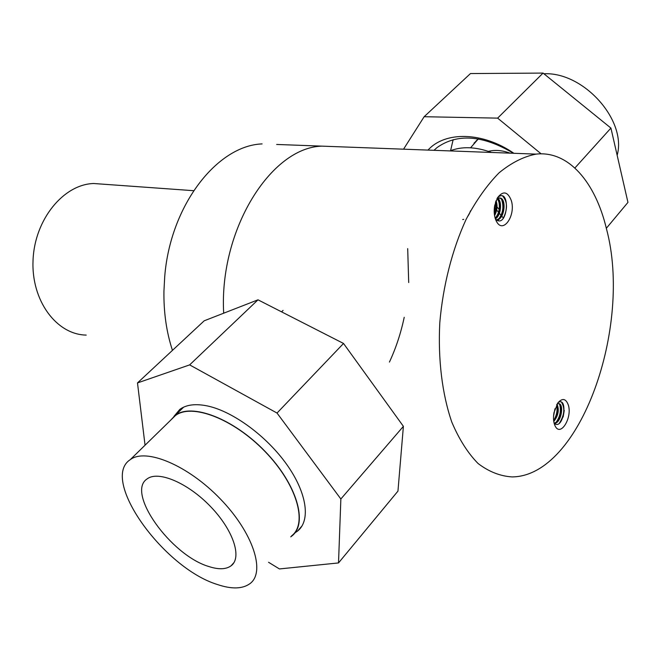 <?xml version="1.0" encoding="UTF-8"?>
<svg xmlns="http://www.w3.org/2000/svg" width="661" height="661" viewBox="0 0 661 661"><rect width="100%" height="100%" fill="white"/><g stroke="black" fill="none" stroke-linecap="round" stroke-linejoin="round"><path stroke-width="0.99" d="M499.195 197.879C505.64 198.597 503.872 219.146 496.163 219.791M497.254 198.556C501.03 204.91 500.336 211.487 495.18 218.295M495.626 201.911C496.626 205.992 496.213 210.14 494.37 214.346M497.254 198.176L500.774 198.168L499.072 197.887L496.923 198.787M500.774 198.168C506.756 200.432 504.12 219.849 496.758 219.898L496.312 219.906M497.75 198.275C502.327 201.142 501.088 215.742 495.362 218.874C499.733 212.057 500.517 205.199 497.741 198.283M496.072 200.68C497.741 205.546 497.246 210.545 494.568 215.676M558.297 403.524C563.222 404.896 560.396 422.263 554.092 423.123M556.653 404.813C558.322 410.117 557.322 415.389 553.654 420.627C556.702 415.472 557.702 410.184 556.661 404.78M557.52 403.384L558.181 403.524M558.892 403.598C564.378 404.425 561.015 423.709 554.298 423.354L554.158 423.354M557.033 404.144C559.404 409.927 558.314 415.711 553.769 421.487M554.967 408.738L553.554 416.149M511.333 200.622C515.952 215.18 503.442 233.878 496.791 221.989C494.329 217.601 493.627 212.14 494.684 205.588L497.526 197.705C503.153 190.533 507.755 191.508 511.333 200.622M568.361 405.135C572.376 417.661 560.735 436.904 555.331 426.362C553.513 422.875 553.059 418.322 553.968 412.695L557.975 402.739C562.503 397.782 565.956 398.583 568.361 405.135M606.501 228.962C632.61 326.311 580.333 476.432 512.085 476.912C500.17 476.176 488.826 471.698 478.052 463.485C467.856 453.115 459.106 439.325 451.81 422.123C442.176 394.212 437.888 359.518 439.805 322.601C443.019 285.552 452.264 249.486 466.121 219.361C476.069 200.564 487.041 185.055 499.047 172.835C511.341 162.771 523.677 156.533 536.046 154.12C568.477 150.411 595.421 182.213 606.501 228.962M536.046 154.12L321.973 146.139C271.035 147.246 218.956 229.904 223.682 313.198C218.956 229.904 271.035 147.246 321.973 146.139L276.67 144.453M502.872 213.792L502.071 212.784M500.187 210.529L499.559 209.801M499.179 209.363L496.304 206.24M564.271 410.365L563.147 417.033M560.148 404.4C561.809 412.067 560.09 418.603 554.992 423.998M556.934 404.309C558.239 410.068 557.173 415.703 553.728 421.214M561.668 402.491C565.114 408.407 564.345 415.339 559.338 423.28M559.553 403.888C561.437 410.721 560.09 417.132 555.513 423.114M554.149 423.337C563.593 431.22 568.477 396.071 558.124 402.557M502.087 199.225C504.632 207.554 503.211 214.709 497.832 220.691M498.08 198.126C500.831 204.406 500.319 211.008 496.535 217.94M495.816 201.349C496.758 205.901 496.304 210.454 494.461 215.007M495.428 219.08C507.557 230.16 511.093 188.079 498.427 196.854L497.584 197.606M502.847 196.325C507.623 201.952 507.689 209.405 503.046 218.7M501.286 198.474C504.293 206.728 503.029 214.098 497.485 220.576M495.543 202.142L494.354 214.164M470.5 210.834L469.707 213.007M469.434 213.61L467.996 216.048M463.708 219.361L462.692 219.543M407.697 248.627L408.705 282.561M404.218 317.305C400.872 333.161 395.947 348.091 389.428 362.079M172.455 350.371C166.481 332.194 163.639 312.479 163.936 291.228L164.713 276.752C170.216 205.48 217.089 145.552 262.095 143.908M103.901 184.245L93.705 183.51C63.63 184.262 34.711 219.353 33.05 259.93C31.009 300.507 56.499 334.664 86.211 335.086M217.345 584.498C163.292 567.989 99.745 479.242 130.217 459.692C145.684 447.704 187.782 465.063 220.361 498.972C253.146 532.725 265.887 572.186 249.899 583.688C242.43 589.034 231.581 589.306 217.345 584.498M208.826 566.527C170.844 555.397 125.706 492.329 147.163 478.886C158.128 470.384 187.699 482.77 210.405 506.409C233.259 529.94 242.397 557.669 231.069 565.816C225.979 569.468 218.568 569.699 208.826 566.527M171.579 419.297L175.322 415.645C191.5 402.871 233.383 418.636 264.962 451.471C296.748 484.149 308.125 523.512 291.542 535.914M170.521 420.33L175.148 415.447C191.376 402.632 233.391 418.446 265.069 451.389C296.963 484.166 308.373 523.652 291.741 536.096L290.724 536.856M268.556 562.28L279.438 568.939L338.515 562.932L397.955 491.115L403.392 426.337L343.522 343.464L257.997 299.821L204.216 320.792L137.488 382.926L145.048 445.208M338.515 562.932L340.861 498.989L403.392 426.337M340.861 498.989L277.025 413.051L343.522 343.464M277.025 413.051L189.641 364.889L257.997 299.821M189.641 364.889L137.488 382.926M294.905 532.898L297.483 531.138C310.794 520.719 307.084 493.131 286.874 464.658C266.747 436.186 233.052 411.489 207.744 406.019C195.697 403.483 186.394 404.615 179.825 409.399L173.917 416.43M453.157 139.645L450.579 150.667M478.267 138.917L475.846 141.231M617.159 155.302C627.016 120.261 583.523 71.727 543.912 73.768M493.924 152.551L501.6 152.831M428.006 150.088C444.936 131.225 482.431 131.589 513.894 153.294M403.549 149.179L424.147 116.716L497.634 118.129L541.136 153.839M424.147 116.716L470.467 73.561L543.061 73.082L610.921 128.077L574.88 168.001M543.061 73.082L497.634 118.129M610.921 128.077L627.95 202.39L606.335 228.285M513.49 153.278C482.877 135.108 457.404 133.2 437.07 147.552L433.996 150.311M449.976 150.906C461.956 146.197 475.78 146.717 491.453 152.46M503.475 218.18L494.411 207.356M510.019 153.145C502.203 150.295 494.998 149.7 488.405 151.361M473.978 143.197L478.49 138.959M496.246 219.857L496.758 219.898M496.105 220.724L496.791 221.989M554.819 425.329L555.331 426.362M193.615 190.69L93.705 183.51M175.322 415.645L130.217 459.692M233.994 562.544L231.069 565.816M183.618 407.168L175.148 415.447M297.483 531.138L302.094 525.842M281.569 311.852L283.073 310.389M470.566 147.8L478.308 138.926"/></g></svg>
